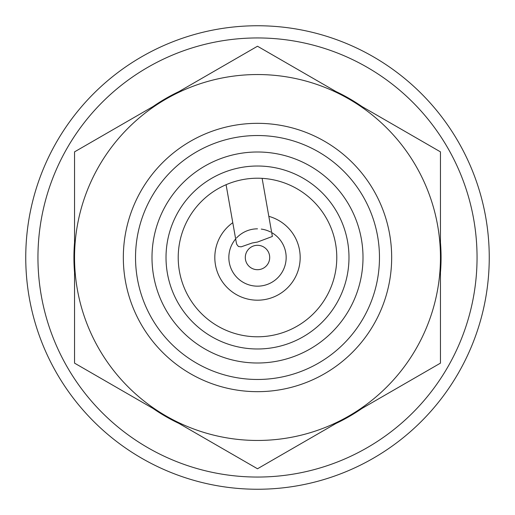 <?xml version="1.0" encoding="UTF-8"?>
<svg xmlns="http://www.w3.org/2000/svg" width="515" height="515" viewBox="0 0 515 515"><rect width="100%" height="100%" fill="white"/><g stroke="black" fill="none" stroke-linecap="round" stroke-linejoin="round"><path stroke-width="0.77" d="M257.5 391.67A134.17 134.17 0 0 1 123.33 257.5A134.17 134.17 0 0 1 257.5 123.33A134.17 134.17 0 0 1 391.67 257.5A134.17 134.17 0 0 1 257.5 391.67M257.5 379.471A121.971 121.971 0 0 1 135.529 257.5A121.971 121.971 0 0 1 257.5 135.529A121.971 121.971 0 0 1 379.471 257.5A121.971 121.971 0 0 1 257.5 379.471M231.351 61.33L178.969 91.573A183.572 183.572 0 0 0 153.071 106.528L100.689 136.771M100.689 378.229L153.071 408.472A183.572 183.572 0 0 0 178.969 423.427L231.351 453.67M257.5 336.784A79.284 79.284 0 0 1 178.216 257.5A79.284 79.284 0 0 1 257.5 178.216A79.284 79.284 0 0 1 336.784 257.5A79.284 79.284 0 0 1 257.5 336.784M257.5 348.983A91.483 91.483 0 0 1 166.017 257.5A91.483 91.483 0 0 1 257.5 166.017A91.483 91.483 0 0 1 348.983 257.5A91.483 91.483 0 0 1 257.5 348.983M257.5 363.004A105.504 105.504 0 0 1 151.996 257.5A105.504 105.504 0 0 1 257.5 151.996A105.504 105.504 0 0 1 363.004 257.5A105.504 105.504 0 0 1 257.5 363.004M226.085 184.705L236.334 242.816L236.797 244.464L238.445 246.505L241.2 246.827L252.131 243.003L257.5 242.05L272.371 236.462L262.122 178.351M268.817 216.339A42.694 42.694 0 0 1 257.5 300.194A42.694 42.694 0 0 1 232.786 222.692M271.688 232.593A28.666 28.666 0 0 1 257.5 286.166A28.666 28.666 0 0 1 235.651 238.947M236.436 238.059A28.666 28.666 0 0 1 257.5 228.834M257.5 269.699A12.199 12.199 0 0 1 245.301 257.5A12.199 12.199 0 0 1 257.5 245.301A12.199 12.199 0 0 1 269.699 257.5A12.199 12.199 0 0 1 257.5 269.699M261.272 229.085A28.666 28.666 0 0 1 270.639 232.027M440.46 332.935L440.46 272.454A183.572 183.572 0 0 0 440.46 242.546L440.46 182.065M414.311 136.771L361.929 106.528A183.572 183.572 0 0 0 336.031 91.573L283.649 61.33M74.54 182.065L74.54 242.546A183.572 183.572 0 0 0 74.54 272.454L74.54 332.935M283.649 453.67L336.031 423.427A183.572 183.572 0 0 0 361.929 408.472L414.311 378.229M257.5 489.25A231.75 231.75 0 0 1 25.75 257.5A231.75 231.75 0 0 1 257.5 25.75A231.75 231.75 0 0 1 489.25 257.5A231.75 231.75 0 0 1 257.5 489.25M257.5 477.051A219.551 219.551 0 0 1 37.949 257.5A219.551 219.551 0 0 1 257.5 37.949A219.551 219.551 0 0 1 477.051 257.5A219.551 219.551 0 0 1 257.5 477.051M257.5 440.46A182.96 182.96 0 0 1 166.017 415.946L257.5 468.766L440.46 363.133L440.46 151.867L257.5 46.234L166.017 99.054A182.96 182.96 0 0 1 440.46 257.5A182.96 182.96 0 0 1 257.5 440.46M74.54 151.867L74.54 363.133L166.017 415.946A182.96 182.96 0 0 1 166.017 99.054L74.54 151.867"/></g></svg>
